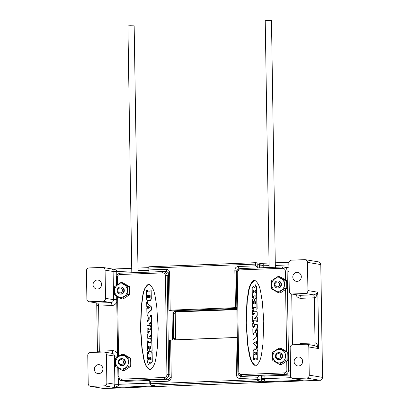 <?xml version="1.0" encoding="UTF-8"?>
<svg xmlns="http://www.w3.org/2000/svg" width="409" height="409" viewBox="0 0 409 409"><rect width="100%" height="100%" fill="white"/><g stroke="black" fill="none" stroke-linecap="round" stroke-linejoin="round"><path stroke-width="0.61" d="M255.605 365.912C262.077 361.536 261.54 351.387 262.946 344.138L263.764 320.963L262.271 301.177C260.645 294.035 260.865 283.928 254.255 279.996C247.777 284.429 248.314 294.506 246.913 301.77L246.044 321.643L247.588 344.726C249.219 351.858 249.004 362.037 255.605 365.912L255.211 365.886M254.602 280.017L254.255 279.996M254.72 280.042L250.901 283.974L249.178 289.347L247.287 300.497L246.295 323.074L247.931 345.554L250.103 356.561L251.913 361.832L255.328 365.902M285.973 351.878A25.455 8.466 87.8 0 0 286.101 360.017A25.455 5.644 150.2 0 0 279.511 364.347L281.213 364.629A25.455 5.644 150.2 0 0 287.808 360.303A25.455 8.466 87.8 0 0 287.68 352.159A25.455 2.822 27.4 0 0 280.957 348.345L279.255 348.064A25.455 2.822 27.4 0 0 285.973 351.878L287.68 352.159M284.848 280.252A25.455 8.466 87.8 0 0 284.976 288.391A25.455 5.644 150.2 0 0 278.386 292.716L280.088 293.002A25.455 5.644 150.2 0 0 286.683 288.672A25.455 8.466 87.8 0 0 286.556 280.533A25.455 2.822 27.4 0 0 279.833 276.719L278.13 276.438A25.455 2.822 27.4 0 0 284.848 280.252L286.556 280.533M278.386 292.716A25.455 2.822 -152.6 0 1 271.663 288.902A25.455 8.466 -92.2 0 1 271.535 280.763A25.455 5.644 -29.8 0 1 278.13 276.438M284.976 288.391L286.683 288.672M278.222 291.285A6.743 6.345 99.4 0 1 271.76 284.797A6.743 6.345 99.4 0 1 278.013 277.823A6.743 6.345 99.4 0 1 284.475 284.311A6.743 6.345 99.4 0 1 278.222 291.285M278.212 280.988L278.693 281.07A3.533 3.323 99.4 0 1 281.448 284.429A3.533 3.323 99.4 0 1 277.542 288.038L277.062 287.962A3.533 3.323 -80.6 0 0 280.963 284.347A3.533 3.323 -80.6 0 0 278.212 280.988A3.533 3.323 -80.6 0 0 274.306 284.603A3.533 3.323 -80.6 0 0 277.062 287.962M274.976 284.5A2.428 2.285 -80.6 0 0 277.307 286.842A2.428 2.285 -80.6 0 0 279.557 284.327A2.428 2.285 -80.6 0 0 277.23 281.99A2.428 2.285 -80.6 0 0 274.976 284.5M261.663 376.137L288.999 375.089A4.238 3.988 -80.6 0 0 290.594 374.675M291.724 294.01L292.522 344.787M288.918 267.941A4.238 3.988 -80.6 0 0 288.069 267.696L283.815 266.995A4.238 3.988 -80.6 0 0 283.059 266.949A1.411 0.47 -92.2 0 0 283.028 266.944L283.815 266.995A4.238 3.988 -80.6 0 1 287.123 271.024L285.318 270.998A2.827 2.659 -80.6 0 0 282.609 268.278L239.868 269.92A2.827 2.659 -80.6 0 0 237.246 272.844L238.8 371.822A2.827 2.659 -80.6 0 0 241.509 374.542L284.255 372.901A2.827 2.659 -80.6 0 0 286.873 369.976L286.735 361.06M172.45 339.997L171.99 310.871L236.862 308.381M237.322 337.425L175.083 339.818A1.411 1.329 99.4 0 1 173.728 338.458L173.329 313.079A1.411 1.329 99.4 0 1 174.643 311.617L236.877 309.23M171.243 377.568L169.955 377.763L169.914 375.288L169.382 340.252L170.655 340.063L171.243 377.568C171.08 379.716 169.986 380.932 167.966 381.224L150.655 381.883L150.686 383.719A1.411 0.47 87.8 0 0 151.182 385.206A1.411 1.329 99.4 0 1 150.926 385.191L149.745 383.821L150.686 383.719L257.215 379.634L257.184 377.798L239.873 378.463C237.849 378.33 236.724 377.2 236.489 375.063L235.901 337.558L170.655 340.063M235.901 337.558L237.322 337.583M261.32 376.101L261.356 378.637L264.966 378.693L264.925 376.152L259.194 375.748L240.548 376.464L239.193 374.966M239.873 378.463L240.298 376.449M149.827 383.846L149.704 381.045L150.655 381.883M169.955 377.763L168.646 379.225L150.001 379.941L149.704 381.045M150.926 385.191L155.43 385.907L151.182 385.206L257.711 381.122A1.411 0.47 -92.2 0 1 257.215 379.634L259.02 379.659A1.411 1.329 99.4 0 1 257.711 381.122L261.959 381.822C264.424 381.07 265.441 380.263 265.006 379.404A2.827 0.491 174.2 0 0 261.438 380.058L261.959 381.822L303.238 380.237L292.818 378.57A2.827 2.659 -80.6 0 0 293.325 378.601L306.638 378.09A2.827 2.659 -80.6 0 0 309.255 375.165L308.815 346.97A2.827 2.659 -80.6 0 0 306.106 344.25L292.793 344.761A2.827 2.659 -80.6 0 0 290.17 347.681L290.615 375.881A2.827 2.659 -80.6 0 0 292.818 378.57M90.916 386.367L104.234 385.856A2.827 2.659 -80.6 0 0 106.851 382.931L106.412 354.736A2.827 2.659 -80.6 0 0 103.702 352.016L90.384 352.527A2.827 2.659 -80.6 0 0 87.766 355.447L88.211 383.647A2.827 2.659 -80.6 0 0 90.916 386.367L104.142 388.55A2.827 2.659 99.4 0 1 103.635 388.514L104.172 388.55A1.411 0.47 -92.2 0 1 104.142 388.55L319.864 380.273L306.638 378.09M149.735 383.11L118.487 384.312C119.07 385.375 117.628 386.433 114.152 387.492L155.43 385.907L152.306 385.416M104.234 385.856L114.152 387.492L114.883 384.255L106.851 382.931M149.837 380.426L126.33 381.331A4.238 3.988 99.4 0 1 125.573 381.285L121.325 380.58C119.249 380.079 118.119 378.729 117.935 376.525L117.802 367.814M168.068 272.082L167.077 272.123M117.439 284.71L117.322 277.445A2.827 2.659 99.4 0 1 119.939 274.521L162.685 272.88A1.411 0.47 -92.2 0 1 163.104 271.545A1.411 0.47 -92.2 0 1 163.135 271.55A4.238 3.988 99.4 0 1 163.891 271.596L168.145 272.297A4.238 3.988 99.4 0 1 168.186 272.307M164.004 271.617L166.954 271.499L168.303 272.859L168.37 275.819L167.199 275.625L168.753 374.603A4.238 3.988 99.4 0 1 164.822 378.99L122.081 380.631A4.238 3.988 99.4 0 1 121.325 380.58M166.207 269.27C168.237 269.403 169.362 270.533 169.592 272.665L170.185 310.17L235.431 307.67L234.843 270.165C235.006 268.013 236.1 266.796 238.115 266.51L255.426 265.845L255.4 264.015A1.411 0.47 -92.2 0 1 255.819 262.68A1.411 0.47 -92.2 0 1 255.85 262.68A1.411 1.329 99.4 0 1 257.205 264.04L148.871 268.099L148.896 269.935L166.207 269.27L166.954 271.499M257.466 267.926L257.256 267.281L255.426 265.845M255.783 262.685L149.321 266.77A1.411 0.47 87.8 0 0 149.29 266.765A1.411 0.47 87.8 0 0 148.871 268.099L147.93 268.202C148.252 267.108 148.707 266.632 149.29 266.765L255.819 262.68L260.349 263.365L269.04 263.033L260.594 263.365M304.777 259.654L291.464 260.165A2.827 2.659 -80.6 0 0 288.841 263.084L289.286 291.285A2.827 2.659 -80.6 0 0 291.995 293.999L305.308 293.493A2.827 2.659 -80.6 0 0 307.926 290.569L307.486 262.368A2.827 2.659 -80.6 0 0 304.777 259.654M102.373 267.42L89.055 267.931A2.827 2.659 -80.6 0 0 86.437 270.85L86.882 299.051A2.827 2.659 -80.6 0 0 89.586 301.765L102.904 301.259A2.827 2.659 -80.6 0 0 105.522 298.335L105.082 270.134A2.827 2.659 -80.6 0 0 102.373 267.42M263.212 265.196C263.621 264.291 262.583 263.687 260.098 263.381L259.623 264.439A2.827 0.838 -175.9 0 0 263.212 265.196A2.827 0.941 87.8 0 0 263.191 265.896L263.222 267.706M301.315 276.714A4.519 4.254 99.4 0 1 296.315 281.341A4.519 4.254 99.4 0 1 292.793 277.041A4.519 4.254 99.4 0 1 297.788 272.414A4.519 4.254 99.4 0 1 301.315 276.714M101.575 284.378A4.519 4.254 99.4 0 1 96.575 289.005A4.519 4.254 99.4 0 1 93.053 284.705A4.519 4.254 99.4 0 1 98.048 280.078A4.519 4.254 99.4 0 1 101.575 284.378M116.729 299.725L113.554 299.659L113.109 271.458C113.191 270.303 112.92 269.5 112.291 269.056C115.793 269.541 117.271 270.359 116.718 271.515L113.109 271.458L105.082 270.134M89.085 301.735L97.618 303.095L110.931 302.583A2.827 2.659 -80.6 0 0 113.554 299.659L105.522 298.335M97.449 352.256L96.728 303.417C97.25 305.497 97.874 306.382 98.605 306.07L99.315 351.188L98.002 352.236M102.904 368.974A4.519 4.254 99.4 0 1 97.904 373.601A4.519 4.254 99.4 0 1 94.382 369.301A4.519 4.254 99.4 0 1 99.377 364.68A4.519 4.254 99.4 0 1 102.904 368.974M148.896 269.935L147.971 270.973L148.278 272.118M302.645 361.311A4.519 4.254 99.4 0 1 297.645 365.937A4.519 4.254 99.4 0 1 294.122 361.638A4.519 4.254 99.4 0 1 299.117 357.016A4.519 4.254 99.4 0 1 302.645 361.311M293.325 378.601L299.265 379.634M257.184 377.798L258.969 376.413L259.194 375.748M298.713 344.531A5.654 5.317 99.4 0 1 301.719 343.422L315.037 342.911C315.666 342.578 316.607 343.514 317.859 345.717L318.734 348.601L317.41 347.052L314.674 345.61L306.612 344.281M314.132 345.574C314.705 345.503 315.007 344.613 315.037 342.911L314.327 297.793C314.966 298.054 315.881 297.108 317.062 294.961L317.844 292.205L316.566 293.473C315.002 294.475 313.923 294.92 313.34 294.817L305.308 293.493M236.883 309.613L176.53 311.929A1.411 1.329 -80.6 0 0 175.221 313.391L175.619 338.77A1.411 1.329 -80.6 0 0 176.054 339.777M237.547 270.206L238.856 268.744L239.398 268.723M236.852 307.691L235.431 307.67M170.185 310.17L168.912 310.365L168.37 275.819M171.99 310.871L168.912 310.365M149.98 369.966C156.458 365.528 155.921 355.452 157.322 348.192L158.196 328.32L156.647 305.232C155.016 298.1 155.231 287.921 148.631 284.045C142.158 288.422 142.695 298.575 141.289 305.82L140.471 329L141.964 348.78C143.59 355.927 143.37 366.029 149.98 369.966L149.633 369.94M149.029 284.071L148.631 284.045M128.845 357.906A25.455 8.466 87.8 0 0 128.973 366.05A25.455 5.644 150.2 0 0 122.378 370.375L124.085 370.656A25.455 5.644 150.2 0 0 130.681 366.331A25.455 8.466 87.8 0 0 130.553 358.187A25.455 2.822 27.4 0 0 123.83 354.373L122.122 354.092A25.455 2.822 27.4 0 0 128.845 357.906L130.553 358.187M128.973 366.05L130.681 366.331M122.378 370.375A25.455 2.822 -152.6 0 1 115.655 366.561A25.455 8.466 -92.2 0 1 115.527 358.417A25.455 5.644 -29.8 0 1 122.122 354.092M122.005 355.482A6.743 6.345 99.4 0 1 128.467 361.965A6.743 6.345 99.4 0 1 122.219 368.944A6.743 6.345 99.4 0 1 115.757 362.456A6.743 6.345 99.4 0 1 122.005 355.482M122.204 358.647L122.69 358.724A3.533 3.323 99.4 0 1 125.44 362.083A3.533 3.323 99.4 0 1 121.539 365.697L121.054 365.615A3.533 3.323 -80.6 0 0 124.96 362.001A3.533 3.323 -80.6 0 0 122.204 358.647A3.533 3.323 -80.6 0 0 118.303 362.256A3.533 3.323 -80.6 0 0 121.054 365.615M118.973 362.159A2.428 2.285 -80.6 0 0 121.299 364.496A2.428 2.285 -80.6 0 0 123.554 361.98A2.428 2.285 -80.6 0 0 121.222 359.644A2.428 2.285 -80.6 0 0 118.973 362.159M127.72 286.28A25.455 8.466 87.8 0 0 127.848 294.424A25.455 5.644 150.2 0 0 121.253 298.749L122.961 299.03A25.455 5.644 150.2 0 0 129.556 294.705A25.455 8.466 87.8 0 0 129.428 286.561A25.455 2.822 27.4 0 0 122.705 282.747L120.998 282.466A25.455 2.822 27.4 0 0 127.72 286.28L129.428 286.561M127.848 294.424L129.556 294.705M121.253 298.749A25.455 2.822 -152.6 0 1 114.53 294.935A25.455 8.466 -92.2 0 1 114.402 286.791A25.455 5.644 -29.8 0 1 120.998 282.466M120.88 283.851A6.743 6.345 99.4 0 1 127.342 290.339A6.743 6.345 99.4 0 1 121.095 297.312A6.743 6.345 99.4 0 1 114.632 290.83A6.743 6.345 99.4 0 1 120.88 283.851M121.079 287.021L121.56 287.098A3.533 3.323 99.4 0 1 124.316 290.456A3.533 3.323 99.4 0 1 120.41 294.071L119.929 293.989A3.533 3.323 -80.6 0 0 123.835 290.375A3.533 3.323 -80.6 0 0 121.079 287.021A3.533 3.323 -80.6 0 0 117.178 290.63A3.533 3.323 -80.6 0 0 119.929 293.989M117.848 290.533A2.428 2.285 -80.6 0 0 120.174 292.87A2.428 2.285 -80.6 0 0 122.429 290.354A2.428 2.285 -80.6 0 0 120.098 288.018A2.428 2.285 -80.6 0 0 117.848 290.533M149.147 284.097L148.866 284.086C142.398 288.463 142.93 298.611 141.524 305.86L140.706 329.035L142.199 348.821C143.83 355.963 143.61 366.07 150.215 370.002M150.098 301.121L151.304 299.071L151.166 290.39A0.46 0.435 -80.6 0 0 150.691 289.95M147.879 301.392L149.321 300.14M147.986 291.878A0.496 0.465 -80.6 0 1 147.715 291.443L147.7 290.451A0.496 0.465 -80.6 0 0 147.194 289.981M150.011 362.313L150.778 363.443L152.056 361.939L151.908 352.609A0.46 0.435 -80.6 0 0 151.55 352.169A0.46 0.435 -80.6 0 0 151.044 352.64L151.054 353.345A0.7 0.66 99.4 0 1 150.405 354.071L149.06 354.122A0.7 0.66 99.4 0 1 148.385 353.448L148.375 352.742A0.46 0.435 -80.6 0 0 148.017 352.307A0.46 0.435 -80.6 0 0 147.511 352.778L147.608 358.928A0.46 0.435 -80.6 0 0 147.966 359.368A0.46 0.435 -80.6 0 0 148.472 358.897L148.462 358.1A0.532 0.501 99.4 0 1 149.045 357.558A0.532 0.501 99.4 0 1 149.459 358.059L149.469 358.637A1.053 0.992 99.4 0 1 149.06 359.511L147.986 360.36A1.053 0.992 -80.6 0 0 147.577 361.234L147.598 362.742L148.815 365.13L149.07 363.044L149.72 362.318M148.937 365.145L149.305 363.08L149.96 362.354M149.162 357.589A0.532 0.501 -80.6 0 0 148.697 358.136L148.462 358.1M148.084 359.368A0.46 0.435 -80.6 0 0 148.707 358.933L148.697 358.136M149.055 354.122A0.7 0.66 -80.6 0 1 148.625 353.483L148.61 352.783A0.46 0.435 -80.6 0 0 148.135 352.343M150.895 363.453L152.291 361.975L152.148 352.645A0.46 0.435 -80.6 0 0 151.667 352.21M148.135 305.886A0.281 0.266 -80.6 0 0 147.946 306.167L147.71 306.126A0.281 0.266 99.4 0 1 148.022 305.84A0.281 0.266 99.4 0 1 148.242 306.106L148.278 308.325A0.281 0.266 99.4 0 1 147.966 308.616A0.281 0.266 99.4 0 1 147.746 308.345L147.741 307.977A0.496 0.465 -80.6 0 0 147.352 307.507A0.496 0.465 -80.6 0 0 146.805 308.013L146.908 314.536A0.496 0.465 -80.6 0 0 147.296 315.007A0.496 0.465 -80.6 0 0 147.843 314.501L147.833 313.974A2.106 1.984 99.4 0 1 148.625 312.241L150.716 310.523A1.406 1.324 -80.6 0 0 151.233 309.383L151.197 307.323A1.263 1.191 -80.6 0 0 150.768 306.382L148.104 304.143A1.263 1.191 99.4 0 1 147.664 303.192L147.649 302.271A0.496 0.465 -80.6 0 0 147.266 301.801A0.496 0.465 -80.6 0 0 146.719 302.307L146.785 306.53A0.496 0.465 -80.6 0 0 147.168 307.001A0.496 0.465 -80.6 0 0 147.715 306.494L147.71 306.126M147.291 307.006A0.496 0.465 -80.6 0 0 147.951 306.535L147.946 306.167M147.414 315.012A0.496 0.465 -80.6 0 0 148.078 314.541L148.068 314.01A2.106 1.984 -80.6 0 1 148.861 312.277L150.957 310.564A1.406 1.324 -80.6 0 0 151.468 309.419L151.437 307.358A1.263 1.191 -80.6 0 0 151.003 306.418L148.339 304.184A1.263 1.191 -80.6 0 1 147.9 303.233L147.884 302.312A0.496 0.465 -80.6 0 0 147.378 301.837M148.089 308.606A0.281 0.266 -80.6 0 1 147.981 308.386L147.976 308.018A0.496 0.465 -80.6 0 0 147.47 307.542M149.822 324.23A0.353 0.332 -80.6 0 1 149.74 323.688L151.289 321.909A1.406 1.324 -80.6 0 0 151.647 320.917L151.565 315.779A0.424 0.399 -80.6 0 0 151.115 315.375M151.12 327.394A0.46 0.435 -80.6 0 0 151.744 326.96L151.683 323.079A0.46 0.435 -80.6 0 0 151.202 322.64M150.195 325.605A0.7 0.66 -80.6 0 0 150.19 325.605L149.955 325.569A0.7 0.66 99.4 0 1 150.63 326.244L150.64 326.955A0.46 0.435 -80.6 0 0 150.998 327.389A0.46 0.435 -80.6 0 0 151.509 326.919L151.448 323.038A0.46 0.435 -80.6 0 0 151.085 322.599A0.46 0.435 -80.6 0 0 150.578 323.069L150.589 323.642A0.562 0.527 99.4 0 1 150.067 324.219L149.755 324.235A0.353 0.332 99.4 0 1 149.505 323.647L151.054 321.868A1.406 1.324 -80.6 0 0 151.412 320.876L151.33 315.743A0.424 0.399 -80.6 0 0 150.998 315.339A0.424 0.399 -80.6 0 0 150.532 315.774L150.543 316.438A0.7 0.66 99.4 0 1 149.888 317.164L148.216 317.231A0.353 0.332 99.4 0 1 147.879 316.888L147.864 315.942A0.496 0.465 -80.6 0 0 147.48 315.472A0.496 0.465 -80.6 0 0 146.933 315.983L146.995 319.961A0.496 0.465 -80.6 0 0 147.378 320.431A0.496 0.465 -80.6 0 0 147.925 319.925L147.915 319.224A0.562 0.527 99.4 0 1 148.436 318.642L149.04 318.616A0.353 0.332 99.4 0 1 149.285 319.204L147.388 321.382A1.406 1.324 -80.6 0 0 147.03 322.374L147.071 324.976A0.7 0.66 -80.6 0 0 147.981 325.692L150.19 325.605M147.501 320.431A0.496 0.465 -80.6 0 0 148.165 319.961L148.155 319.26A0.562 0.527 -80.6 0 1 148.672 318.677L149.203 318.657M148.283 317.226A0.353 0.332 -80.6 0 1 148.114 316.929L148.099 315.983A0.496 0.465 -80.6 0 0 147.593 315.508M150.021 336.863A0.353 0.332 -80.6 0 1 149.939 336.321L151.488 334.542A1.406 1.324 -80.6 0 0 151.846 333.55L151.765 328.412A0.424 0.399 -80.6 0 0 151.315 328.008M151.32 340.027A0.46 0.435 -80.6 0 0 151.944 339.593L151.882 335.707A0.46 0.435 -80.6 0 0 151.402 335.268M147.94 338.284A0.7 0.66 -80.6 0 0 148.181 338.325L150.389 338.238A0.7 0.66 -80.6 0 0 150.389 338.238L150.154 338.197A0.7 0.66 99.4 0 1 150.829 338.877L150.839 339.588A0.46 0.435 -80.6 0 0 151.197 340.022A0.46 0.435 -80.6 0 0 151.703 339.552L151.642 335.671A0.46 0.435 -80.6 0 0 151.284 335.232A0.46 0.435 -80.6 0 0 150.778 335.702L150.788 336.27A0.562 0.527 99.4 0 1 150.267 336.852L149.95 336.863A0.353 0.332 99.4 0 1 149.704 336.28L151.253 334.501A1.406 1.324 -80.6 0 0 151.611 333.509L151.529 328.371A0.424 0.399 -80.6 0 0 151.197 327.972A0.424 0.399 -80.6 0 0 150.732 328.401L150.742 329.071A0.7 0.66 99.4 0 1 150.088 329.797L148.416 329.858A0.353 0.332 99.4 0 1 148.078 329.521L148.063 328.575A0.496 0.465 -80.6 0 0 147.68 328.105A0.496 0.465 -80.6 0 0 147.128 328.611L147.194 332.594A0.496 0.465 -80.6 0 0 147.577 333.064A0.496 0.465 -80.6 0 0 148.124 332.558L148.114 331.852A0.562 0.527 99.4 0 1 148.636 331.275L149.234 331.249A0.353 0.332 99.4 0 1 149.484 331.837L147.588 334.015A1.406 1.324 -80.6 0 0 147.23 335.002L147.271 337.609A0.7 0.66 -80.6 0 0 147.946 338.284L150.154 338.197M147.7 333.064A0.496 0.465 -80.6 0 0 148.36 332.594L148.349 331.893A0.562 0.527 -80.6 0 1 148.871 331.31L149.403 331.29M148.482 329.858A0.353 0.332 -80.6 0 1 148.314 329.562L148.298 328.616A0.496 0.465 -80.6 0 0 147.792 328.141M147.951 340.866A0.46 0.435 -80.6 0 1 148.431 341.305L148.441 341.996A0.7 0.66 -80.6 0 0 148.876 342.635A0.7 0.66 99.4 0 1 148.206 341.96L148.196 341.264A0.46 0.435 -80.6 0 0 147.838 340.83A0.46 0.435 -80.6 0 0 147.327 341.3L147.475 350.605A0.7 0.66 -80.6 0 0 148.15 351.28L149.091 351.244A0.7 0.66 -80.6 0 0 149.74 350.518L149.725 349.281A0.562 0.527 -80.6 0 0 149.183 348.744L148.912 348.754A0.562 0.527 99.4 0 1 148.37 348.212L148.344 346.541A0.429 0.404 99.4 0 1 148.82 346.101A0.429 0.404 99.4 0 1 149.152 346.51L149.167 347.497A0.486 0.46 -80.6 0 0 149.551 347.957A0.486 0.46 -80.6 0 0 150.088 347.461L150.072 346.474A0.429 0.404 99.4 0 1 150.543 346.034A0.429 0.404 99.4 0 1 150.88 346.443L150.906 348.115A0.562 0.527 99.4 0 1 150.379 348.698A0.562 0.527 -80.6 0 0 149.858 349.276L149.878 350.513A0.7 0.66 -80.6 0 0 150.783 351.229L151.591 351.198L152.117 350.682L151.964 341.172A0.46 0.435 -80.6 0 0 151.488 340.733M150.66 346.07A0.429 0.404 -80.6 0 0 150.308 346.51L150.072 346.474M149.668 347.962A0.486 0.46 -80.6 0 0 150.323 347.502L150.308 346.51M148.932 346.137A0.429 0.404 -80.6 0 0 148.579 346.576L148.344 346.541M148.932 348.754A0.562 0.527 -80.6 0 1 148.61 348.253L148.579 346.576M149.893 349.061A0.562 0.527 -80.6 0 0 149.423 348.78M148.145 351.28A0.7 0.66 -80.6 0 0 148.385 351.321L149.326 351.285A0.7 0.66 -80.6 0 0 149.939 350.804M150.931 290.349A0.46 0.435 -80.6 0 0 150.573 289.915A0.46 0.435 -80.6 0 0 150.067 290.385L150.077 291.3A0.496 0.465 99.4 0 1 149.622 291.816L147.956 291.878A0.496 0.465 99.4 0 1 147.48 291.402L147.465 290.416A0.496 0.465 -80.6 0 0 147.076 289.945A0.496 0.465 -80.6 0 0 146.529 290.451L146.673 299.347L147.761 301.382L149.086 300.099L149.98 301.116L151.069 299.035L151.166 290.39M150.169 297.164A0.496 0.465 99.4 0 1 149.622 297.67A0.496 0.465 99.4 0 1 149.239 297.2L149.213 295.717A0.496 0.465 99.4 0 1 149.76 295.206A0.496 0.465 99.4 0 1 150.149 295.681L150.169 297.164M148.503 297.225A0.496 0.465 99.4 0 1 147.956 297.732A0.496 0.465 99.4 0 1 147.572 297.261L147.547 295.779A0.496 0.465 99.4 0 1 148.094 295.272A0.496 0.465 99.4 0 1 148.482 295.743L148.503 297.225M149.878 295.242A0.496 0.465 -80.6 0 0 149.454 295.753L149.213 295.717M149.745 297.67A0.496 0.465 -80.6 0 1 149.474 297.236L149.454 295.753M148.211 295.308A0.496 0.465 -80.6 0 0 147.782 295.819L147.547 295.779M148.078 297.737A0.496 0.465 -80.6 0 1 147.807 297.302L147.782 295.819M151.059 357.952L151.085 359.363A0.496 0.465 99.4 0 1 150.532 359.869A0.496 0.465 99.4 0 1 150.149 359.399L150.129 357.987A0.496 0.465 99.4 0 1 150.676 357.476A0.496 0.465 99.4 0 1 151.059 357.952M150.788 357.517A0.496 0.465 -80.6 0 0 150.364 358.023L150.129 357.987M150.655 359.869A0.496 0.465 -80.6 0 1 150.384 359.434L150.364 358.023M149.622 307.461L149.137 307.762L148.994 307.026L149.587 307.036L149.622 307.461M149.321 306.903L148.994 307.026M149.265 307.726L149.229 307.067M147.981 325.692L149.955 325.569M152.117 350.682L151.729 341.132A0.46 0.435 -80.6 0 0 151.371 340.692A0.46 0.435 -80.6 0 0 150.865 341.162L150.875 341.858A0.7 0.66 99.4 0 1 150.221 342.584L148.881 342.635M151.923 351.04L151.877 350.641M150.783 351.229L151.356 351.157M286.101 360.017L287.808 360.303M279.511 364.347A25.455 2.822 -152.6 0 1 272.788 360.528A25.455 8.466 -92.2 0 1 272.66 352.389A25.455 5.644 -29.8 0 1 279.255 348.064M279.137 349.45A6.743 6.345 99.4 0 1 285.6 355.937A6.743 6.345 99.4 0 1 279.347 362.911A6.743 6.345 99.4 0 1 272.885 356.428A6.743 6.345 99.4 0 1 279.137 349.45M279.337 352.619L279.817 352.696A3.533 3.323 99.4 0 1 282.573 356.055A3.533 3.323 99.4 0 1 278.667 359.669L278.186 359.588A3.533 3.323 -80.6 0 0 282.087 355.973A3.533 3.323 -80.6 0 0 279.337 352.619A3.533 3.323 -80.6 0 0 275.431 356.229A3.533 3.323 -80.6 0 0 278.186 359.588M276.101 356.132A2.428 2.285 -80.6 0 0 278.432 358.468A2.428 2.285 -80.6 0 0 280.681 355.953A2.428 2.285 -80.6 0 0 278.355 353.616A2.428 2.285 -80.6 0 0 276.101 356.132M257.276 360.017A0.496 0.465 -80.6 0 0 257.941 359.547L257.803 350.651L256.596 348.606M253.784 360.048A0.46 0.435 -80.6 0 0 254.408 359.613L254.393 358.693A0.496 0.465 -80.6 0 1 254.853 358.182L256.484 358.12M255.344 349.802L254.378 348.877M254.464 287.685L253.575 286.545M255.308 292.404A0.532 0.501 -80.6 0 1 255.011 291.934L255.001 291.361A1.053 0.992 -80.6 0 1 255.415 290.487L256.484 289.638A1.053 0.992 -80.6 0 0 256.898 288.764L256.872 287.251L255.538 284.853M256.341 297.655A0.46 0.435 -80.6 0 0 256.964 297.22L256.867 291.07A0.46 0.435 -80.6 0 0 256.387 290.63M252.803 297.788A0.46 0.435 -80.6 0 0 253.427 297.358L253.416 296.653A0.7 0.66 -80.6 0 1 254.071 295.927L255.41 295.876A0.7 0.66 -80.6 0 0 255.41 295.876L255.175 295.835A0.7 0.66 99.4 0 1 255.85 296.515L255.86 297.215A0.46 0.435 -80.6 0 0 256.218 297.65A0.46 0.435 -80.6 0 0 256.724 297.179L256.632 291.029A0.46 0.435 -80.6 0 0 256.269 290.589A0.46 0.435 -80.6 0 0 255.763 291.06L255.773 291.857A0.532 0.501 99.4 0 1 255.19 292.404A0.532 0.501 99.4 0 1 254.776 291.898L254.766 291.326A1.053 0.992 99.4 0 1 255.175 290.446L256.249 289.603A1.053 0.992 -80.6 0 0 256.658 288.723L256.637 287.215L255.421 284.828L255.165 286.919L254.516 287.645L253.457 286.52L252.179 288.023L252.327 297.348A0.46 0.435 -80.6 0 0 252.685 297.788A0.46 0.435 -80.6 0 0 253.191 297.317L253.181 296.617A0.7 0.66 99.4 0 1 253.831 295.891L255.175 295.835M256.382 341.392A0.281 0.266 -80.6 0 0 256.192 341.673L255.957 341.633A0.281 0.266 99.4 0 1 256.269 341.346A0.281 0.266 99.4 0 1 256.489 341.612L256.494 341.98A0.496 0.465 -80.6 0 0 256.883 342.451A0.496 0.465 -80.6 0 0 257.43 341.944L257.327 335.365A0.496 0.47 -80.6 0 0 256.392 335.457L256.402 335.988A2.106 1.984 99.4 0 1 255.61 337.716L253.519 339.434A1.406 1.324 -80.6 0 0 253.007 340.574L253.038 342.64A1.263 1.191 -80.6 0 0 253.468 343.58L256.131 345.815A1.263 1.191 99.4 0 1 256.571 346.766L256.586 347.686A0.496 0.465 -80.6 0 0 256.97 348.156A0.496 0.465 -80.6 0 0 257.517 347.65L257.455 343.427A0.496 0.465 -80.6 0 0 257.067 342.957A0.496 0.465 -80.6 0 0 256.52 343.463L256.525 343.831A0.281 0.266 99.4 0 1 256.213 344.122A0.281 0.266 99.4 0 1 255.993 343.851L255.957 341.633M256.336 344.112A0.281 0.266 -80.6 0 1 256.228 343.892L256.192 341.673M257.092 348.156A0.496 0.465 -80.6 0 0 257.757 347.686L257.69 343.468A0.496 0.465 -80.6 0 0 257.184 342.993M257.005 342.456A0.496 0.465 -80.6 0 0 257.665 341.985L257.563 335.406A0.496 0.47 -80.6 0 0 257.056 334.981M255.267 331.336A0.353 0.332 -80.6 0 1 255.185 330.794L257.082 328.616A1.406 1.324 -80.6 0 0 257.44 327.624L257.399 325.022A0.7 0.66 -80.6 0 0 256.729 324.342M256.878 334.485A0.496 0.465 -80.6 0 0 257.542 334.015L257.476 330.037A0.496 0.465 -80.6 0 0 256.97 329.562M253.355 334.623A0.424 0.399 -80.6 0 0 253.943 334.225L253.933 333.56A0.7 0.66 -80.6 0 1 254.582 332.834L256.187 332.773M253.268 327.358A0.46 0.435 -80.6 0 0 253.892 326.924L253.887 326.356A0.562 0.527 -80.6 0 1 254.403 325.774L254.649 325.769M254.28 324.388A0.7 0.66 99.4 0 1 253.606 323.713L253.595 323.003A0.46 0.435 -80.6 0 0 253.237 322.568A0.46 0.435 -80.6 0 0 252.731 323.038L252.793 326.919A0.46 0.435 -80.6 0 0 253.151 327.358A0.46 0.435 -80.6 0 0 253.657 326.888L253.646 326.321A0.562 0.527 99.4 0 1 254.168 325.738L254.485 325.722A0.353 0.332 99.4 0 1 254.73 326.31L253.181 328.09A1.406 1.324 -80.6 0 0 252.823 329.081L252.905 334.219A0.424 0.399 -80.6 0 0 253.237 334.618A0.424 0.399 -80.6 0 0 253.703 334.189L253.692 333.519A0.7 0.66 99.4 0 1 254.347 332.793L256.019 332.732A0.353 0.332 99.4 0 1 256.356 333.069L256.371 334.015A0.496 0.465 -80.6 0 0 256.755 334.485A0.496 0.465 -80.6 0 0 257.302 333.979L257.241 329.997A0.496 0.465 -80.6 0 0 256.857 329.526A0.496 0.465 -80.6 0 0 256.31 330.032L256.32 330.738A0.562 0.527 99.4 0 1 255.799 331.316L255.201 331.341A0.353 0.332 99.4 0 1 254.95 330.753L256.847 328.575A1.406 1.324 -80.6 0 0 257.205 327.589L257.164 324.981A0.7 0.66 -80.6 0 0 256.489 324.306L254.28 324.388A0.7 0.66 -80.6 0 1 253.846 323.754L253.831 323.044A0.46 0.435 -80.6 0 0 253.355 322.604M255.068 318.708A0.353 0.332 -80.6 0 1 254.991 318.161L256.883 315.983A1.406 1.324 -80.6 0 0 257.241 314.991L257.2 312.389A0.7 0.66 -80.6 0 0 256.535 311.714M256.678 321.857A0.496 0.465 -80.6 0 0 257.343 321.387L257.281 317.404A0.496 0.465 -80.6 0 0 256.77 316.934M253.161 321.99A0.424 0.399 -80.6 0 0 253.744 321.592L253.733 320.927A0.7 0.66 -80.6 0 1 254.383 320.201L255.988 320.14M253.074 314.726A0.46 0.435 -80.6 0 0 253.692 314.296L253.687 313.723A0.562 0.527 -80.6 0 1 254.209 313.146L254.454 313.136M254.076 311.76A0.7 0.66 -80.6 0 1 253.646 311.121L253.636 310.411A0.46 0.435 -80.6 0 0 253.156 309.971M256.52 309.132A0.46 0.435 -80.6 0 0 257.143 308.698L256.995 299.393A0.7 0.66 -80.6 0 0 256.331 298.718M252.987 309.265A0.46 0.435 -80.6 0 0 253.611 308.831L253.6 308.141A0.7 0.66 -80.6 0 1 254.25 307.415L255.594 307.363A0.7 0.66 -80.6 0 0 255.594 307.363L255.354 307.323A0.7 0.66 99.4 0 1 256.029 308.003L256.039 308.693A0.46 0.435 -80.6 0 0 256.397 309.127A0.46 0.435 -80.6 0 0 256.908 308.657L256.76 299.352A0.7 0.66 -80.6 0 0 256.085 298.677L255.144 298.713A0.7 0.66 -80.6 0 0 254.495 299.439L254.51 300.676A0.562 0.527 -80.6 0 0 255.052 301.218L255.323 301.208A0.562 0.527 99.4 0 1 255.865 301.745L255.891 303.417A0.429 0.404 99.4 0 1 255.415 303.856A0.429 0.404 99.4 0 1 255.083 303.452L255.068 302.461A0.486 0.46 -80.6 0 0 254.689 302A0.486 0.46 -80.6 0 0 254.147 302.496L254.163 303.483A0.429 0.404 99.4 0 1 253.692 303.923A0.429 0.404 99.4 0 1 253.355 303.514L253.329 301.842A0.562 0.527 99.4 0 1 253.856 301.264A0.562 0.527 -80.6 0 0 254.378 300.681L254.362 299.444A0.7 0.66 -80.6 0 0 253.687 298.769L252.885 298.8L252.358 299.316L252.506 308.826A0.46 0.435 -80.6 0 0 252.864 309.265A0.46 0.435 -80.6 0 0 253.37 308.795L253.36 308.105A0.7 0.66 99.4 0 1 254.015 307.379L255.354 307.323M254.531 299.194A0.7 0.66 -80.6 0 0 253.928 298.81M253.81 303.923A0.429 0.404 -80.6 0 1 253.595 303.555L253.565 301.883A0.562 0.527 -80.6 0 1 254.091 301.3A0.562 0.527 -80.6 0 0 254.577 300.937M255.538 303.856A0.429 0.404 -80.6 0 1 255.318 303.488L255.303 302.502A0.486 0.46 -80.6 0 0 254.802 302.036M255.088 301.223A0.562 0.527 -80.6 0 0 255.288 301.254L255.543 301.244M257.568 350.615L256.474 348.575L255.155 349.859L254.255 348.841L253.166 350.922L253.304 359.608A0.46 0.435 -80.6 0 0 253.662 360.043A0.46 0.435 -80.6 0 0 254.173 359.572L254.158 358.657A0.496 0.465 99.4 0 1 254.613 358.146L256.285 358.079A0.496 0.465 99.4 0 1 256.755 358.555L256.77 359.547A0.496 0.465 -80.6 0 0 257.159 360.017A0.496 0.465 -80.6 0 0 257.706 359.511L257.803 350.651M256.688 354.179A0.496 0.465 99.4 0 1 256.141 354.685A0.496 0.465 99.4 0 1 255.753 354.214L255.732 352.732A0.496 0.465 99.4 0 1 256.279 352.226A0.496 0.465 99.4 0 1 256.663 352.696L256.688 354.179M254.086 354.281L254.066 352.798A0.496 0.465 99.4 0 1 254.613 352.292A0.496 0.465 99.4 0 1 254.996 352.762L255.022 354.245A0.496 0.465 99.4 0 1 254.475 354.751A0.496 0.465 99.4 0 1 254.086 354.281L254.066 352.798M256.392 352.261A0.496 0.465 -80.6 0 0 255.968 352.773L255.988 354.255A0.496 0.465 -80.6 0 0 256.259 354.69M254.321 354.317A0.496 0.465 -80.6 0 0 254.592 354.751M254.725 352.328A0.496 0.465 -80.6 0 0 254.301 352.834M254.112 291.975A0.496 0.465 99.4 0 1 253.56 292.481A0.496 0.465 99.4 0 1 253.176 292.011L253.156 290.594A0.496 0.465 99.4 0 1 253.703 290.088A0.496 0.465 99.4 0 1 254.086 290.559L254.112 291.975M253.815 290.124A0.496 0.465 -80.6 0 0 253.391 290.635L253.411 292.046A0.496 0.465 -80.6 0 0 253.682 292.481M255.006 343.095L254.618 342.502L255.098 342.2L255.093 343.11M255.155 343.095L254.649 342.921M254.884 342.962L255.206 342.272M256.964 312.348A0.7 0.66 -80.6 0 0 256.29 311.673L254.081 311.76A0.7 0.66 99.4 0 1 253.411 311.085L253.396 310.37A0.46 0.435 -80.6 0 0 253.038 309.935A0.46 0.435 -80.6 0 0 252.532 310.405L252.593 314.286A0.46 0.435 -80.6 0 0 252.951 314.726A0.46 0.435 -80.6 0 0 253.457 314.255L253.452 313.688A0.562 0.527 99.4 0 1 253.969 313.105L254.286 313.095A0.353 0.332 99.4 0 1 254.531 313.677L252.982 315.457A1.406 1.324 -80.6 0 0 252.624 316.448L252.706 321.586A0.424 0.399 -80.6 0 0 253.038 321.99A0.424 0.399 -80.6 0 0 253.508 321.556L253.498 320.891A0.7 0.66 99.4 0 1 254.147 320.16L255.819 320.099A0.353 0.332 99.4 0 1 256.157 320.436L256.172 321.382A0.496 0.465 -80.6 0 0 256.561 321.852A0.496 0.465 -80.6 0 0 257.108 321.346L257.041 317.369A0.496 0.465 -80.6 0 0 256.658 316.898A0.496 0.465 -80.6 0 0 256.111 317.404L256.121 318.105A0.562 0.527 99.4 0 1 255.599 318.688L255.001 318.708A0.353 0.332 99.4 0 1 254.751 318.125L256.647 315.947A1.406 1.324 -80.6 0 0 257.005 314.956L257.2 312.389M131.8 273.059L127.915 25.946L129.996 25.726L134.162 25.849L138.043 272.956M269.112 267.788L265.231 20.675L267.312 20.455L271.474 20.578L275.359 267.69M285.456 279.884L285.318 270.998M286.581 351.51L285.61 289.434M286.873 369.976L288.677 370.002L287.123 271.024L288.974 271.331M282.609 268.278A1.411 0.47 -92.2 0 1 283.028 266.944L240.282 268.585A1.411 0.47 -92.2 0 1 240.318 268.585L282.997 266.949M239.868 269.92A1.411 0.47 -92.2 0 1 240.282 268.585C237.828 268.928 236.499 270.38 236.305 272.941L237.246 272.844M238.8 371.822L237.864 371.924L236.305 272.941M241.509 374.542A1.411 0.47 87.8 0 0 242.005 376.029L284.751 374.388A4.238 3.988 -80.6 0 0 288.677 370.002L290.528 370.309M243.498 376.352L241.249 375.978A4.238 3.988 -80.6 0 0 242.005 376.029L243.876 376.336M284.255 372.901A1.411 0.47 87.8 0 0 284.751 374.388L288.999 375.089M288.872 264.909L275.323 265.431M269.081 265.666L259.587 265.84L259.618 267.844M301.009 298.304A2.827 0.941 -92.2 0 0 300.022 295.329L313.34 294.817C313.913 295.078 314.245 296.07 314.327 297.793L301.009 298.304A5.654 5.317 99.4 0 1 295.917 294.7M265.006 379.404A2.827 0.941 87.8 0 1 264.966 378.693L291.274 377.681M236.489 375.063L239.388 375.135M118.395 378.402L118.487 384.312L114.883 384.255L114.438 356.06L106.412 354.736M117.618 356.127L114.438 356.06A2.827 2.659 -80.6 0 0 112.235 353.371L104.208 352.047M117.582 353.908A5.654 5.317 -80.6 0 0 112.633 350.677L99.315 351.188L99.269 352.185M89.586 301.765L97.618 303.095C98.196 303.355 98.523 304.347 98.605 306.07L111.923 305.559A5.654 5.317 -80.6 0 0 116.764 301.949M116.78 275.64L116.718 271.515L131.764 270.937M147.961 270.313L138.007 270.697M119.939 274.521A1.411 0.47 -92.2 0 1 120.358 273.186A1.411 0.47 -92.2 0 1 120.394 273.186L163.073 271.55M117.322 277.445L116.381 277.542C116.575 274.981 117.899 273.529 120.358 273.186L163.891 271.596A4.238 3.988 99.4 0 1 167.199 275.625L165.394 275.6L166.949 374.578A2.827 2.659 99.4 0 1 164.331 377.502L121.585 379.143A2.827 2.659 99.4 0 1 118.876 376.423L118.753 368.361M169.592 272.665L168.303 272.859M257.256 267.281L257.205 264.04L259.623 264.439A5.654 1.881 87.8 0 0 259.587 265.84M275.283 262.798L288.938 262.276L275.283 262.793M112.884 269.03L131.724 268.309L112.587 269.035L102.879 267.45M148.022 267.675L137.966 268.064L148.017 267.685M319.93 380.268A1.411 0.47 -92.2 0 1 319.894 380.273C321.075 380.513 321.965 379.547 322.563 377.379L320.789 264.582C320.544 262.967 319.782 262.062 318.504 261.867A2.827 2.659 99.4 0 1 320.707 264.551L307.486 262.368M320.789 264.582L322.481 377.349A2.827 2.659 99.4 0 1 319.864 380.273A1.411 0.47 -92.2 0 0 319.894 380.273L104.172 388.55A1.411 0.47 -92.2 0 0 104.203 388.545M111.923 305.559A2.827 0.941 87.8 0 0 110.931 302.583L102.904 301.259M96.728 303.417A2.827 2.214 166.3 0 0 96.734 302.997M112.633 350.677A2.827 0.941 -92.2 0 1 111.913 353.32M322.563 377.379L309.255 375.165M258.969 376.413L259.02 379.659L261.438 380.058A5.654 1.881 87.8 0 1 261.356 378.637M301.673 344.419A2.827 0.941 87.8 0 0 301.719 343.422M317.859 345.717A2.827 1.268 -40.9 0 0 317.41 347.052M307.926 290.569L317.844 292.205L318.734 348.601L308.815 346.97M317.062 294.961A2.827 1.503 41.8 0 1 316.566 293.473M291.995 293.999L300.022 295.329A2.827 2.659 99.4 0 1 299.516 295.293L291.489 293.969M176.53 311.929L174.643 311.617M175.221 313.391L173.329 313.079M175.619 338.77L173.728 338.458M238.115 266.51L238.856 268.744L239.163 268.795M234.843 270.165L237.21 270.201M169.924 374.797L166.949 374.578M167.966 381.224L168.646 379.225M166.698 379.296L164.822 378.99A1.411 0.47 87.8 0 1 164.331 377.502M126.33 381.331L122.081 380.631A1.411 0.47 87.8 0 1 121.585 379.143M118.564 356.341L117.623 296.735M162.685 272.88A2.827 2.659 99.4 0 1 165.394 275.6M118.876 376.423L117.935 376.525M241.249 375.978C239.173 375.477 238.043 374.128 237.864 371.924M318.504 261.867L305.283 259.684M103.635 388.514L90.415 386.336M147.93 268.202L147.971 270.973M117.628 356.96L116.677 296.188M116.504 285.334L116.381 277.542"/></g></svg>
